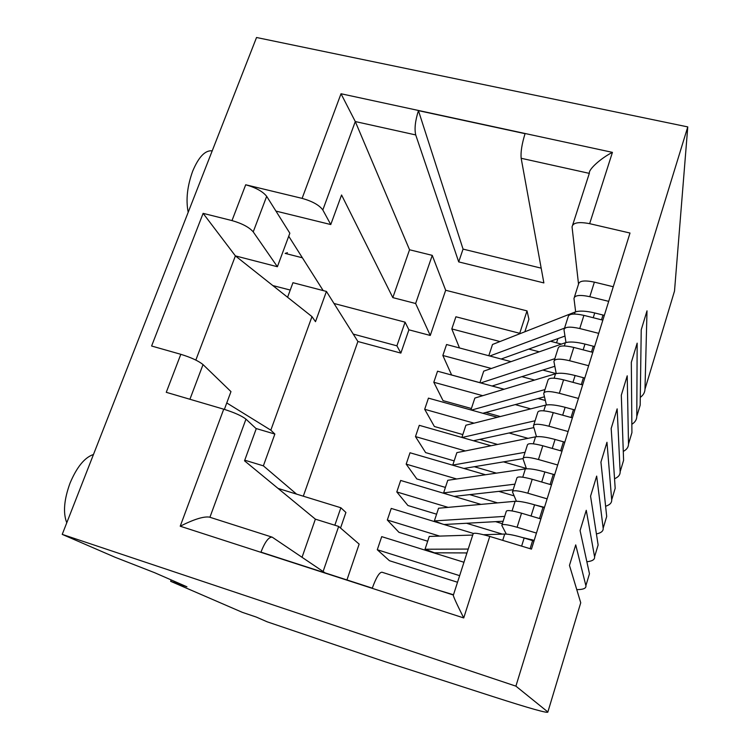 <?xml version="1.0" encoding="UTF-8"?>
<svg xmlns="http://www.w3.org/2000/svg" width="750" height="750" viewBox="0 0 750 750"><rect width="100%" height="100%" fill="white"/><g stroke="black" fill="none" stroke-linecap="round" stroke-linejoin="round"><path stroke-width="1.12" d="M287.438 252.684L285.15 253.397L302.381 257.784M211.8 150.806C204.994 150.347 198.637 157.078 192.75 171C187.303 185.934 185.766 199.575 188.128 211.941M549.534 473.287L554.663 474.694M535.172 504.984L544.481 507.337M522.188 537.45L534.197 540.347M322.819 209.963C319.322 205.153 312.422 201.291 302.109 198.375L245.7 184.772L231.994 220.584C242.147 223.5 249.225 227.269 253.228 231.881L266.672 196.331L275.944 211.088L330.769 224.55L322.819 209.963L355.294 121.556L409.547 249.769L432.253 255.366L445.669 290.259L527.016 310.894L528.928 319.247L524.859 331.772M325.153 572.897L272.222 537.169C268.762 536.822 265.003 541.809 260.944 552.122L372.291 588.15C376.153 577.472 379.397 572.175 382.013 572.231L453.244 594.975M521.166 158.278L543.872 282.919L458.709 261.9L415.725 134.934C414.319 128.887 415.228 120.788 418.444 110.644L525.056 133.669C521.859 144.075 520.566 152.278 521.166 158.278L589.312 173.372M631.847 424.284C635.081 422.259 636.731 419.653 636.788 416.466L640.172 405.206L641.231 329.803L647.006 310.837L644.991 389.184L674.513 291.047L687.769 126.909L256.537 37.5L62.231 534.384L115.078 557.259L154.65 572.709L186.938 586.8L170.653 581.316L242.344 612.347L256.331 617.081L267.169 621.816L385.228 661.809L493.05 696.6C530.119 708.534 548.4 713.663 547.875 711.984L515.897 686.147L62.231 534.384M687.769 126.909L515.897 686.147M224.372 409.378L230.972 391.613L203.034 364.594C198.534 360.919 191.128 357.488 180.816 354.309L151.603 346.012L203.119 213.356L235.397 255.891L195.834 360.075M231.994 220.584L203.119 213.356M453.3 594.994C453.019 595.884 456.497 603.525 463.725 617.944L489.759 536.428L531.459 549.113L630 233.034L589.65 223.669C578.691 221.588 572.822 222.666 572.053 226.903L578.531 284.147C579.253 280.763 584.541 280.097 594.384 282.131L613.256 286.744M180.816 354.309L166.266 392.316L223.725 409.191L180.216 526.209L463.725 617.944M576.769 589.631C583.369 589.612 586.416 588.291 585.881 585.666L575.719 544.884L569.466 565.416L580.734 602.775L547.875 711.984M586.856 561.741C592.388 561.169 594.966 559.519 594.572 556.791L586.256 510.291L580.078 530.588L589.472 573.741L585.881 585.666M596.409 533.925C601.2 532.931 603.45 531.019 603.169 528.188L596.672 476.091L590.559 496.163L598.125 544.978L594.572 556.791M605.606 506.241C609.844 504.919 611.878 502.791 611.691 499.856L606.966 442.284L600.928 462.122L606.694 516.487L603.169 528.188M614.541 478.725C618.366 477.131 620.231 474.816 620.138 471.797L617.147 408.863L611.175 428.475L615.178 488.278L611.691 499.856M623.278 451.406C626.775 449.569 628.509 447.103 628.5 444L627.216 375.816L621.309 395.212L623.587 460.322L620.138 471.797M636.788 416.466L637.163 343.144L631.322 362.325L631.922 432.638L628.5 444M644.991 389.184C644.869 392.447 643.303 395.175 640.284 397.387M323.175 290.578L288.722 236.241M225.075 409.594L224.484 409.059M287.587 297.272L292.95 282.703L326.428 291.431L315.497 321.675L311.981 316.613L235.397 255.891L277.387 266.728L253.228 231.881M334.003 303.478L405.084 322.172L408.9 329.812L430.266 335.456L415.631 303.506L392.822 297.619L341.569 194.991L330.769 224.55M346.941 579.947L359.147 544.116L338.672 526.425L315.375 519.15L244.528 460.809L256.238 428.738L245.972 419.147C241.725 415.837 234.309 412.519 223.725 409.191M266.672 196.331C262.8 191.475 255.806 187.622 245.7 184.772M415.725 134.934L355.294 121.556L341.016 93.75L302.109 198.375M572.681 224.963L589.378 173.175C588.413 169.472 600.891 158.194 612.431 152.363L341.016 93.75M489.759 536.428C478.528 533.194 472.941 532.434 473.016 534.169L453.394 595.059M271.997 537.103L209.428 517.116C203.719 516.253 193.987 519.281 180.216 526.209M608.7 301.359L589.8 296.691C579.938 294.609 574.659 295.2 573.975 298.472L575.653 311.822M536.456 533.081L517.097 527.259C507.056 524.419 501.956 523.8 501.816 525.413L506.306 534.094M540.872 518.934L521.531 513.188C511.5 510.394 506.4 509.85 506.213 511.566L502.013 524.784M547.134 498.844L527.831 493.2C517.819 490.462 512.7 490.031 512.466 491.906L516.403 501.244M551.494 484.856L532.219 479.278C522.216 476.597 517.087 476.241 516.825 478.209L512.7 491.166M557.681 464.991L538.453 459.516C528.469 456.9 523.312 456.647 523.003 458.766L526.462 468.778M561.994 451.163L542.794 445.763C532.819 443.184 527.653 443.006 527.306 445.228L523.275 457.922M568.116 431.522L548.953 426.216C538.987 423.712 533.812 423.637 533.428 425.991L536.466 436.688M572.381 417.853L553.247 412.613C543.291 410.156 538.106 410.147 537.684 412.603L533.728 425.053M578.438 398.438L559.341 393.291C549.403 390.891 544.2 390.994 543.731 393.591L546.394 404.953M582.647 384.919L563.578 379.838C553.65 377.484 548.438 377.653 547.941 380.344L544.059 392.541M588.638 365.719L569.606 360.731C559.697 358.434 554.466 358.706 553.922 361.537L556.238 373.575M592.8 352.35L573.797 347.428C563.897 345.178 558.656 345.516 558.084 348.441L554.288 360.394M598.725 333.356L579.759 328.528C569.869 326.344 564.619 326.775 564 329.831L565.988 342.534M602.841 320.147L583.903 315.375C574.031 313.238 568.772 313.734 568.125 316.884L564.394 328.594M408.9 329.812L400.866 353.1L396.9 345.825L353.25 334.097L326.428 291.431M255.956 428.475L274.866 434.062L270.825 430.162L226.762 402.947M274.866 434.062L263.372 465.844L244.753 460.191M278.053 488.419L296.569 494.119L263.372 465.844M170.653 581.316L171.169 579.919M396.9 345.825L405.084 322.172M409.547 249.769L392.822 297.619M445.669 290.259L430.266 335.456M415.631 303.506L432.253 255.366M315.375 519.15L302.044 557.278M323.1 571.509L338.672 526.425M334.838 525.225L340.875 507.759L345.909 512.466L340.538 528.038M296.569 494.119L340.875 507.759M311.981 316.613L270.825 430.162M418.444 110.644L463.059 249.103L541.181 268.153M463.059 249.103L458.709 261.9M556.538 342.834L557.888 338.616M519.722 333.309L527.016 310.894M453.488 594.759L436.322 589.575M459.647 575.662L377.288 549.741L389.438 560.709L457.519 582.244M439.659 536.1L387.319 520.012L398.944 532.322L427.688 541.219M465.553 552.928L466.837 553.331M448.097 507.366L396.797 491.944L407.925 505.509L436.584 514.191M466.537 523.266L502.378 534.122M456.694 478.988L406.181 464.137L416.822 478.941L445.416 487.416M469.744 494.634L497.559 502.884M465.356 450.928L415.472 436.594L425.634 452.606L454.153 460.884M474.3 466.725L496.416 473.147M474.047 423.169L424.688 409.303L434.372 426.497L462.825 434.578M479.728 439.378L497.597 444.45M482.728 395.691L433.809 382.266L443.034 400.631L471.412 408.516M485.738 412.491L500.316 416.541M491.381 368.484L442.847 355.481L451.622 374.981L479.925 382.678M492.141 385.997L504.113 389.25M538.134 398.494L545.334 400.453M303.3 496.191L357.9 341.503L400.866 353.1M353.25 334.097L357.9 341.503M93.244 454.566C84.534 457.613 76.809 467.109 70.069 483.066C64.069 499.481 62.934 512.634 66.666 522.516M277.387 266.728L289.847 233.212L275.944 211.088M463.959 562.266L381.713 536.644L377.288 549.741M473.287 533.419L391.238 508.425L387.319 520.012M502.359 523.688L495.6 521.653M480.975 504.384L400.669 480.459L396.797 491.944M514.144 495.872L498.816 491.372M485.503 474.75L410.016 452.766L406.181 464.137M526.35 468.45L503.466 461.878M491.072 445.763L419.278 425.325L415.472 436.594M528.056 438.337L509.044 432.994M497.316 417.3L428.447 398.137L424.688 409.303M530.747 408.863L515.241 404.606M545.344 400.5L538.041 398.522M504.028 389.269L437.541 371.203L433.809 382.266M534.591 380.062L521.859 376.65M556.116 373.603L542.812 370.069M511.041 361.641L446.55 344.522L442.847 355.481M539.241 351.816L528.778 349.078M499.988 341.55L451.809 328.931L459.488 347.953M561.413 344.1L550.5 341.269M520.462 333.497L455.906 316.781L451.809 328.931M533.991 541.013L524.156 538.031C515.156 535.369 508.678 534.038 504.722 534.047L483.581 534.722M472.734 535.059L429.262 536.428L425.044 549.234L434.447 552.816L466.969 552.938M468.216 549.066L425.044 549.234M594.609 346.566L584.972 344.072C576.141 341.897 569.606 341.447 565.378 342.722L483.722 371.147L479.916 382.716M554.831 358.678L480.712 382.941M492.056 386.025L554.831 366.291M554.644 474.759L544.875 471.947C535.931 469.453 529.434 468.431 525.384 468.881L447.759 480.3L443.616 492.872L447.675 494.466M514.931 484.163L443.616 492.872M454.116 496.388L513.15 489.759M574.847 409.959L565.144 407.306C556.256 404.981 549.741 404.25 545.597 405.122L465.909 425.222L461.878 437.456M535.097 420.75L462.056 437.503M473.447 440.747L533.878 427.584M272.822 285.562L290.241 290.053M604.331 315.375L594.731 312.956C585.919 310.866 579.384 310.556 575.119 312.019L492.506 344.484L488.803 355.734M564.544 328.134L489.834 356.006M501.159 359.016L564.975 336.066M444.056 524.513L503.147 521.231M504.684 516.384L434.372 520.922L438.553 508.238L515.109 501.291C519.113 501.056 525.6 502.228 534.572 504.806L543.009 507.291L539.503 518.531M434.372 520.922L442.219 523.959M544.369 507.703L543.009 507.291M482.831 413.269L544.481 396.797M470.934 409.959L474.853 398.062L555.544 373.753C559.725 372.684 566.25 373.266 575.119 375.516L583.444 377.719L581.306 384.562M545.016 389.55L471.459 410.1M584.775 378.084L583.444 377.719M463.894 468.459L522.984 458.634M525.066 452.288L452.775 465.084L456.872 452.634L535.547 436.828C539.644 436.172 546.15 437.044 555.066 439.453L563.447 441.797L560.644 450.787M452.775 465.084L454.031 465.581M564.797 442.181L563.447 441.797M531.572 540.272L531.778 539.616M589.65 223.669L612.431 152.363M189.919 399.262L203.034 364.594M209.916 517.275L245.972 419.147M579.759 328.528L583.903 315.375M589.8 296.691L594.384 282.131M517.097 527.259L521.531 513.188M527.831 493.2L532.219 479.278M538.453 459.516L542.794 445.763M548.953 426.216L553.247 412.613M559.341 393.291L563.578 379.838M569.606 360.731L573.797 347.428M532.622 540.591L530.091 548.7M521.616 546.122L524.156 538.031M502.716 540.375L504.722 534.047M564.356 345.938L565.378 342.722M583.162 349.856L584.972 344.072M593.278 346.209L591.469 352.003M553.284 474.366L550.134 484.462M541.716 482.025L544.875 471.947M522.75 477.178L525.384 468.881M573.497 409.584L571.031 417.488M562.678 415.191L565.144 407.306M543.787 410.822L545.597 405.122M603 315.028L601.509 319.809M593.241 317.728L594.731 312.956M574.472 314.034L575.119 312.019M512.053 510.928L515.109 501.291M531.056 516.019L534.572 504.806M554.128 378.206L555.544 373.753M572.972 382.341L575.119 375.516M533.334 443.812L535.547 436.828M552.253 448.425L555.066 439.453M574.397 297.141L578.531 284.137"/></g></svg>

